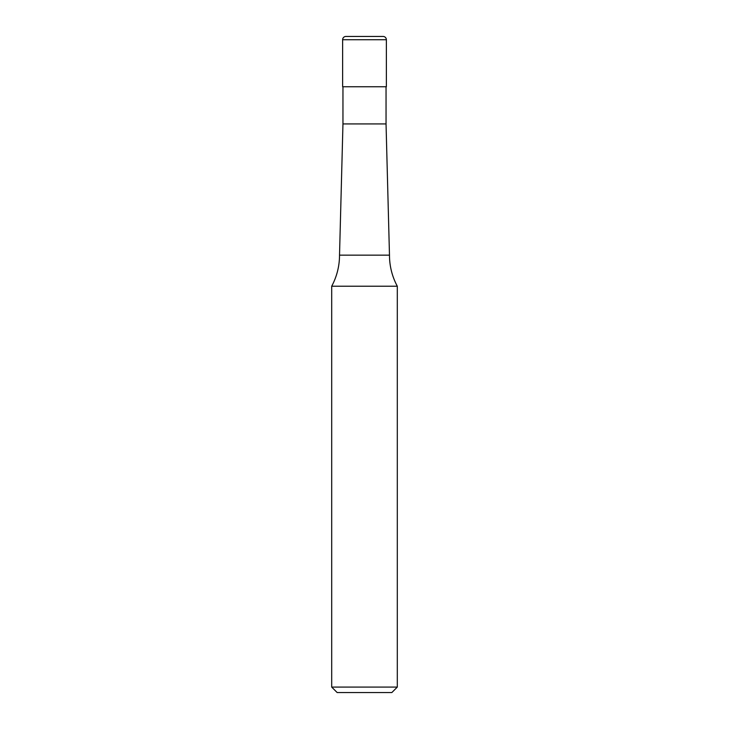 <?xml version="1.0" encoding="UTF-8"?>
<svg xmlns="http://www.w3.org/2000/svg" width="729" height="729" viewBox="0 0 729 729"><rect width="100%" height="100%" fill="white"/><g stroke="black" fill="none" stroke-linecap="round" stroke-linejoin="round"><path stroke-width="1.09" d="M342.63 39.73A3.28 3.28 0 0 1 345.911 36.45L383.089 36.45A3.28 3.28 0 0 1 386.37 39.73L342.63 39.73L342.63 86.751L386.37 86.751L386.37 39.73M383.089 36.45L345.911 36.45M331.695 687.082L397.305 687.082L391.837 692.55L337.163 692.55L331.695 687.082L331.695 286.224A65.61 65.61 0 0 0 339.523 255.15L342.958 123.93L386.042 123.93L386.042 86.751M339.523 255.15L389.477 255.15A65.61 65.61 0 0 0 397.305 286.224L331.695 286.224M386.042 123.93L389.477 255.15M397.305 687.082L397.305 286.224M342.958 123.93L342.958 86.751"/></g></svg>

